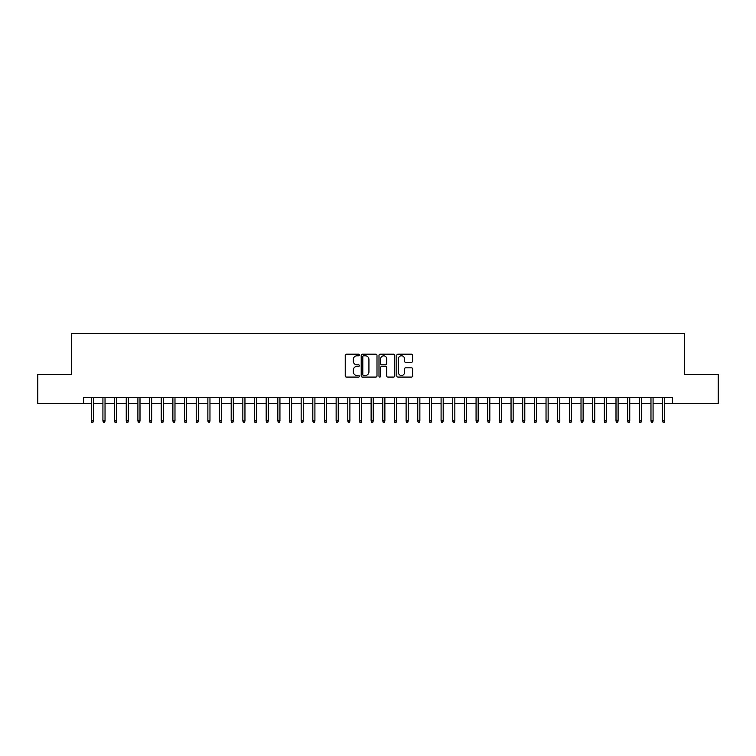 <?xml version="1.0" encoding="UTF-8"?>
<svg xmlns="http://www.w3.org/2000/svg" width="756" height="756" viewBox="0 0 756 756"><rect width="100%" height="100%" fill="white"/><g stroke="black" fill="none" stroke-linecap="round" stroke-linejoin="round"><path stroke-width="1.13" d="M359.346 354.999A0.803 0.803 0 0 0 358.542 354.195L346.38 354.195A1.143 1.143 0 0 0 345.237 355.339L345.237 375.94A1.143 1.143 0 0 0 346.38 377.083L358.542 377.083A0.803 0.803 0 0 0 359.346 376.28A0.803 0.803 0 0 0 358.542 375.486L356.964 375.486A3.667 3.667 0 0 1 353.307 371.82L353.307 370.1A3.667 3.667 0 0 1 356.964 366.443L358.542 366.443A0.803 0.803 0 0 0 359.346 365.639A0.803 0.803 0 0 0 358.542 364.836L356.964 364.836A3.667 3.667 0 0 1 353.307 361.179L353.307 359.459A3.667 3.667 0 0 1 356.964 355.792L358.542 355.792A0.803 0.803 0 0 0 359.346 354.999M411.453 362.266A1.143 1.143 0 0 0 412.596 361.122L412.596 355.339A1.143 1.143 0 0 0 411.453 354.195L397.94 354.195A1.143 1.143 0 0 0 396.796 355.339L396.796 375.94A1.143 1.143 0 0 0 397.94 377.083L411.453 377.083A1.143 1.143 0 0 0 412.596 375.94L412.596 368.956A1.143 1.143 0 0 0 411.453 367.813L405.67 367.813A1.143 1.143 0 0 0 404.526 368.956L404.526 372.425A3.062 3.062 0 0 1 401.464 375.486A3.062 3.062 0 0 1 398.403 372.425L398.403 358.854A3.062 3.062 0 0 1 401.464 355.792A3.062 3.062 0 0 1 404.526 358.854L404.526 361.122A1.143 1.143 0 0 0 405.67 362.266L411.453 362.266M83.566 403.534L37.8 403.534L37.8 374.381L71.329 374.381L71.329 333.576L684.671 333.576L684.671 374.381L718.2 374.381L718.2 403.534L672.434 403.534L672.434 397.703L83.566 397.703L83.566 403.534L91.268 403.534M376.998 355.339A1.143 1.143 0 0 0 375.855 354.195L362.351 354.195A1.143 1.143 0 0 0 361.207 355.339L361.207 375.94A1.143 1.143 0 0 0 362.351 377.083L375.855 377.083A1.143 1.143 0 0 0 376.998 375.94L376.998 355.339M380.145 354.195L393.649 354.195A1.143 1.143 0 0 1 394.793 355.339L394.793 375.94A1.143 1.143 0 0 1 393.649 377.083L387.875 377.083A1.143 1.143 0 0 1 386.732 375.94L386.732 367.586A1.143 1.143 0 0 0 385.579 366.443L381.752 366.443A1.143 1.143 0 0 0 380.608 367.586L380.608 376.28A0.803 0.803 0 0 1 379.805 377.083A0.803 0.803 0 0 1 379.002 376.28L379.002 355.339A1.143 1.143 0 0 1 380.145 354.195M93.366 403.534L102.929 403.534M105.027 403.534L114.581 403.534M116.689 403.534L126.243 403.534M128.34 403.534L137.904 403.534M140.002 403.534L149.565 403.534M151.663 403.534L161.226 403.534M163.324 403.534L172.888 403.534M174.986 403.534L184.549 403.534M186.647 403.534L196.21 403.534M198.308 403.534L207.872 403.534M209.97 403.534L219.533 403.534M221.631 403.534L231.194 403.534M233.292 403.534L242.856 403.534M244.953 403.534L254.517 403.534M256.615 403.534L266.178 403.534M268.276 403.534L277.839 403.534M279.937 403.534L289.491 403.534M291.599 403.534L301.153 403.534M303.25 403.534L312.814 403.534M314.912 403.534L324.475 403.534M326.573 403.534L336.136 403.534M338.234 403.534L347.798 403.534M349.896 403.534L359.459 403.534M361.557 403.534L371.12 403.534M373.218 403.534L382.782 403.534M384.88 403.534L394.443 403.534M396.541 403.534L406.104 403.534M408.202 403.534L417.766 403.534M419.863 403.534L429.427 403.534M431.525 403.534L441.088 403.534M443.186 403.534L452.75 403.534M454.847 403.534L464.401 403.534M466.509 403.534L476.063 403.534M478.161 403.534L487.724 403.534M489.822 403.534L499.385 403.534M501.483 403.534L511.047 403.534M513.144 403.534L522.708 403.534M524.806 403.534L534.369 403.534M536.467 403.534L546.03 403.534M548.128 403.534L557.692 403.534M559.79 403.534L569.353 403.534M571.451 403.534L581.014 403.534M583.112 403.534L592.676 403.534M594.774 403.534L604.337 403.534M606.435 403.534L615.998 403.534M618.096 403.534L627.66 403.534M629.757 403.534L639.311 403.534M641.419 403.534L650.973 403.534M653.071 403.534L662.634 403.534M664.732 403.534L672.434 403.534M363.608 355.792A0.803 0.803 0 0 0 362.804 356.596L362.804 374.683A0.803 0.803 0 0 0 363.608 375.486L365.271 375.486A3.667 3.667 0 0 0 368.928 371.82L368.928 359.459A3.667 3.667 0 0 0 365.271 355.792L363.608 355.792M386.732 358.911A3.062 3.062 0 0 0 383.67 355.849A3.062 3.062 0 0 0 380.608 358.911L380.608 363.693A1.143 1.143 0 0 0 381.752 364.836L385.579 364.836A1.143 1.143 0 0 0 386.732 363.693L386.732 358.911M91.268 420.912L91.731 422.424L92.893 422.424L93.366 420.912L91.268 420.912L91.268 397.703M93.366 420.912L93.366 397.703M102.929 420.912L103.392 422.424L104.555 422.424L105.027 420.912L102.929 420.912L102.929 397.703M105.027 420.912L105.027 397.703M114.581 420.912L115.054 422.424L116.216 422.424L116.689 420.912L114.581 420.912L114.581 397.703M116.689 420.912L116.689 397.703M126.243 420.912L126.715 422.424L127.877 422.424L128.34 420.912L126.243 420.912L126.243 397.703M128.34 420.912L128.34 397.703M137.904 420.912L138.376 422.424L139.539 422.424L140.002 420.912L137.904 420.912L137.904 397.703M140.002 420.912L140.002 397.703M149.565 420.912L150.038 422.424L151.2 422.424L151.663 420.912L149.565 420.912L149.565 397.703M151.663 420.912L151.663 397.703M161.226 420.912L161.699 422.424L162.861 422.424L163.324 420.912L161.226 420.912L161.226 397.703M163.324 420.912L163.324 397.703M172.888 420.912L173.351 422.424L174.523 422.424L174.986 420.912L172.888 420.912L172.888 397.703M174.986 420.912L174.986 397.703M184.549 420.912L185.012 422.424L186.184 422.424L186.647 420.912L184.549 420.912L184.549 397.703M186.647 420.912L186.647 397.703M196.21 420.912L196.673 422.424L197.845 422.424L198.308 420.912L196.21 420.912L196.21 397.703M198.308 420.912L198.308 397.703M207.872 420.912L208.335 422.424L209.506 422.424L209.97 420.912L207.872 420.912L207.872 397.703M209.97 420.912L209.97 397.703M219.533 420.912L219.996 422.424L221.168 422.424L221.631 420.912L219.533 420.912L219.533 397.703M221.631 420.912L221.631 397.703M231.194 420.912L231.657 422.424L232.829 422.424L233.292 420.912L231.194 420.912L231.194 397.703M233.292 420.912L233.292 397.703M242.856 420.912L243.319 422.424L244.481 422.424L244.953 420.912L242.856 420.912L242.856 397.703M244.953 420.912L244.953 397.703M254.517 420.912L254.98 422.424L256.142 422.424L256.615 420.912L254.517 420.912L254.517 397.703M256.615 420.912L256.615 397.703M266.178 420.912L266.641 422.424L267.804 422.424L268.276 420.912L266.178 420.912L266.178 397.703M268.276 420.912L268.276 397.703M277.839 420.912L278.303 422.424L279.465 422.424L279.937 420.912L277.839 420.912L277.839 397.703M279.937 420.912L279.937 397.703M289.491 420.912L289.964 422.424L291.126 422.424L291.599 420.912L289.491 420.912L289.491 397.703M291.599 420.912L291.599 397.703M301.153 420.912L301.625 422.424L302.787 422.424L303.25 420.912L301.153 420.912L301.153 397.703M303.25 420.912L303.25 397.703M312.814 420.912L313.286 422.424L314.449 422.424L314.912 420.912L312.814 420.912L312.814 397.703M314.912 420.912L314.912 397.703M324.475 420.912L324.948 422.424L326.11 422.424L326.573 420.912L324.475 420.912L324.475 397.703M326.573 420.912L326.573 397.703M336.136 420.912L336.609 422.424L337.771 422.424L338.234 420.912L336.136 420.912L336.136 397.703M338.234 420.912L338.234 397.703M347.798 420.912L348.261 422.424L349.433 422.424L349.896 420.912L347.798 420.912L347.798 397.703M349.896 420.912L349.896 397.703M359.459 420.912L359.922 422.424L361.094 422.424L361.557 420.912L359.459 420.912L359.459 397.703M361.557 420.912L361.557 397.703M371.12 420.912L371.583 422.424L372.755 422.424L373.218 420.912L371.12 420.912L371.12 397.703M373.218 420.912L373.218 397.703M382.782 420.912L383.245 422.424L384.417 422.424L384.88 420.912L382.782 420.912L382.782 397.703M384.88 420.912L384.88 397.703M394.443 420.912L394.906 422.424L396.078 422.424L396.541 420.912L394.443 420.912L394.443 397.703M396.541 420.912L396.541 397.703M406.104 420.912L406.567 422.424L407.739 422.424L408.202 420.912L406.104 420.912L406.104 397.703M408.202 420.912L408.202 397.703M417.766 420.912L418.229 422.424L419.391 422.424L419.863 420.912L417.766 420.912L417.766 397.703M419.863 420.912L419.863 397.703M429.427 420.912L429.89 422.424L431.052 422.424L431.525 420.912L429.427 420.912L429.427 397.703M431.525 420.912L431.525 397.703M441.088 420.912L441.551 422.424L442.714 422.424L443.186 420.912L441.088 420.912L441.088 397.703M443.186 420.912L443.186 397.703M452.75 420.912L453.213 422.424L454.375 422.424L454.847 420.912L452.75 420.912L452.75 397.703M454.847 420.912L454.847 397.703M464.401 420.912L464.874 422.424L466.036 422.424L466.509 420.912L464.401 420.912L464.401 397.703M466.509 420.912L466.509 397.703M476.063 420.912L476.535 422.424L477.697 422.424L478.161 420.912L476.063 420.912L476.063 397.703M478.161 420.912L478.161 397.703M487.724 420.912L488.196 422.424L489.359 422.424L489.822 420.912L487.724 420.912L487.724 397.703M489.822 420.912L489.822 397.703M499.385 420.912L499.858 422.424L501.02 422.424L501.483 420.912L499.385 420.912L499.385 397.703M501.483 420.912L501.483 397.703M511.047 420.912L511.519 422.424L512.681 422.424L513.144 420.912L511.047 420.912L511.047 397.703M513.144 420.912L513.144 397.703M522.708 420.912L523.171 422.424L524.343 422.424L524.806 420.912L522.708 420.912L522.708 397.703M524.806 420.912L524.806 397.703M534.369 420.912L534.832 422.424L536.004 422.424L536.467 420.912L534.369 420.912L534.369 397.703M536.467 420.912L536.467 397.703M546.03 420.912L546.493 422.424L547.665 422.424L548.128 420.912L546.03 420.912L546.03 397.703M548.128 420.912L548.128 397.703M557.692 420.912L558.155 422.424L559.327 422.424L559.79 420.912L557.692 420.912L557.692 397.703M559.79 420.912L559.79 397.703M569.353 420.912L569.816 422.424L570.988 422.424L571.451 420.912L569.353 420.912L569.353 397.703M571.451 420.912L571.451 397.703M581.014 420.912L581.477 422.424L582.649 422.424L583.112 420.912L581.014 420.912L581.014 397.703M583.112 420.912L583.112 397.703M592.676 420.912L593.139 422.424L594.301 422.424L594.774 420.912L592.676 420.912L592.676 397.703M594.774 420.912L594.774 397.703M604.337 420.912L604.8 422.424L605.962 422.424L606.435 420.912L604.337 420.912L604.337 397.703M606.435 420.912L606.435 397.703M615.998 420.912L616.461 422.424L617.624 422.424L618.096 420.912L615.998 420.912L615.998 397.703M618.096 420.912L618.096 397.703M627.66 420.912L628.123 422.424L629.285 422.424L629.757 420.912L627.66 420.912L627.66 397.703M629.757 420.912L629.757 397.703M639.311 420.912L639.784 422.424L640.946 422.424L641.419 420.912L639.311 420.912L639.311 397.703M641.419 420.912L641.419 397.703M650.973 420.912L651.445 422.424L652.608 422.424L653.071 420.912L650.973 420.912L650.973 397.703M653.071 420.912L653.071 397.703M662.634 420.912L663.106 422.424L664.269 422.424L664.732 420.912L662.634 420.912L662.634 397.703M664.732 420.912L664.732 397.703"/></g></svg>
